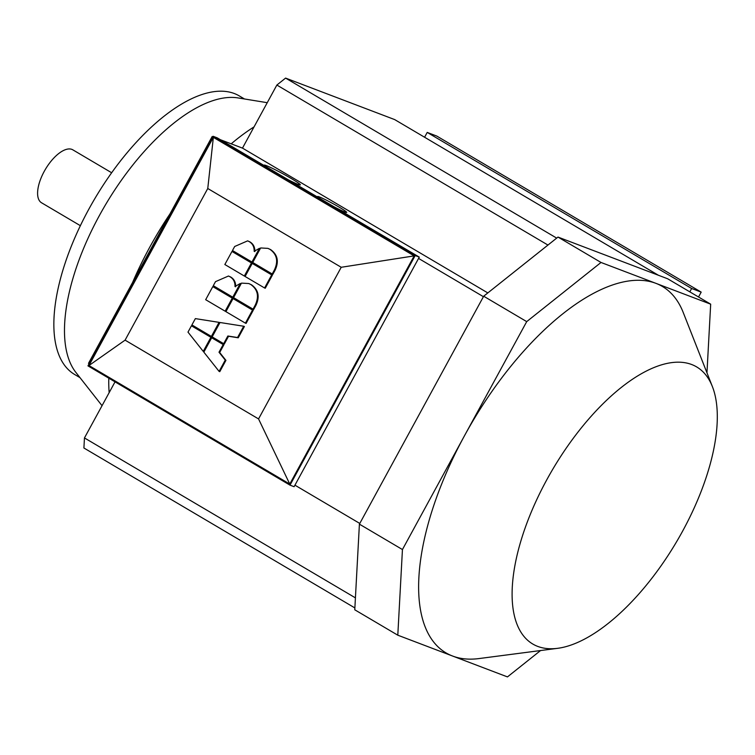 <?xml version="1.0" encoding="UTF-8"?>
<svg xmlns="http://www.w3.org/2000/svg" width="755" height="755" viewBox="0 0 755 755"><rect width="100%" height="100%" fill="white"/><g stroke="black" fill="none" stroke-linecap="round" stroke-linejoin="round"><path stroke-width="1.13" d="M111.636 172.744L72.82 149.83A30.738 13.703 120.6 0 0 71.876 149.377A30.738 13.703 120.6 0 0 44.8 170.356A30.738 13.703 120.6 0 0 41.563 202.784L80.379 225.688M355.416 597.866L84.456 437.938L115.034 381.86M84.456 437.938L83.909 447.998L354.869 607.926M319.091 197.97A16.582 1.132 -151.4 0 1 317.572 196.526A16.582 1.132 -151.4 0 1 339.118 207.125A16.582 1.132 -151.4 0 1 346.696 212.41A16.582 1.132 -151.4 0 1 333.701 206.596M264.552 165.779A20.63 1.406 -151.4 0 1 264.127 165.147A20.63 1.406 -151.4 0 1 290.93 178.322A20.63 1.406 -151.4 0 1 300.348 184.89A20.63 1.406 -151.4 0 1 288.457 179.888M212.759 136.948L212.136 136.57L88.495 363.334L89.128 363.702M483.426 296.696L418.563 258.418M220.375 139.713L242.478 148.112L487.824 292.921M212.136 136.57L212.825 136.834M242.478 148.112L276.858 85.051L547.951 245.054M556.68 238.108L285.588 78.095L276.858 85.051M658.445 275.273L394.686 119.592L285.588 78.095M698.535 296.998L701.187 292.119L436.758 136.051L427.217 132.418L424.584 137.24M701.187 292.119L691.646 288.495L689.815 291.855M427.217 132.418L691.646 288.495M546.894 479.585A160.985 71.753 120.6 0 0 557.747 648.309A160.985 71.753 120.6 0 0 682.586 531.19A160.985 71.753 120.6 0 0 712.324 386.428A160.985 71.753 120.6 0 0 546.894 479.585M557.747 648.309L478.925 658.577A212.759 94.828 -59.4 0 1 452.632 656.048L397.8 635.191L354.774 609.795L359.408 524.149L483.681 296.215L557.992 237.07L667.656 278.774L710.681 304.171L706.963 372.81M397.8 635.191L402.443 549.546L464.58 435.578A212.759 94.828 -59.4 0 1 655.85 283.314A212.759 94.828 -59.4 0 1 683.209 312.457L712.324 386.428M483.681 296.215L526.716 321.621L601.018 262.466L710.681 304.171M540.561 650.546L507.464 676.905L452.632 656.048A212.759 94.828 -59.4 0 1 464.58 435.578L526.716 321.621M359.408 524.149L402.443 549.546M557.992 237.07L601.018 262.466M359.795 523.451L294.931 485.172M234.682 246.489L232.474 250.528L251.962 262.032L259.437 248.32L254.171 251.358C254.293 246.885 252.632 243.639 249.178 241.6L247.649 240.854L234.682 246.489M247.649 240.854L249.858 241.855C253.312 243.893 254.973 247.149 254.85 251.623M259.437 248.32L260.116 248.584L252.642 262.287L251.962 262.032M220.007 322.498L212.155 336.89L223.669 343.676L227.859 336.003L237.561 337.532L243.714 326.245L220.007 322.498M243.714 326.245L244.393 326.509L238.24 337.796L228.538 336.258L224.348 343.94L223.669 343.676M228.538 336.258L227.859 336.003M238.24 337.796L237.561 337.532M231.974 251.453L224.839 264.524L244.327 276.028L251.453 262.948L231.974 251.453L252.142 263.212L245.007 276.283L244.327 276.028M252.142 263.212L251.453 262.948M191.43 325.801L187.986 332.125L203.246 351.377L210.919 337.306L191.43 325.801L211.598 337.56L203.925 351.632L203.246 351.377M211.598 337.56L210.919 337.306M252.227 263.401L245.092 276.481L264.58 287.976L271.706 274.905L252.227 263.401L272.385 275.16L265.26 288.24L264.58 287.976M272.385 275.16L271.706 274.905M195.356 318.61L191.912 324.933L211.391 336.437L219.063 322.357L195.356 318.61M219.063 322.357L219.743 322.621L212.07 336.692L211.391 336.437M252.727 262.485L272.206 273.98L274.414 269.941C278.453 261.211 276.962 254.341 269.931 249.329L267.95 248.376L260.645 247.951L252.727 262.485M267.95 248.376L270.611 249.584C277.642 254.605 279.142 261.475 275.094 270.196L272.895 274.244L272.206 273.98M241.477 283.116L233.55 297.649L253.038 309.144L255.237 305.105C259.286 296.385 257.785 289.514 250.754 284.493L248.782 283.54L241.477 283.116M248.782 283.54L251.434 284.758C258.465 289.769 259.965 296.639 255.926 305.36L253.718 309.408L253.038 309.144M215.505 281.653L213.297 285.692L232.785 297.196L240.26 283.484L234.994 286.532C235.126 282.059 233.455 278.803 230.001 276.764L228.472 276.019L215.505 281.653M228.472 276.019L230.69 277.019C234.144 279.057 235.805 282.313 235.673 286.787M240.26 283.484L240.939 283.748L233.465 297.451L232.785 297.196M225.915 311.645L245.403 323.149L252.529 310.069L233.05 298.574L225.915 311.645M233.05 298.574L253.218 310.324L246.083 323.404L245.403 323.149M253.218 310.324L252.529 310.069M212.797 286.617L205.671 299.697L225.15 311.192L232.285 298.121L212.797 286.617L232.965 298.376L225.83 311.456L225.15 311.192M232.965 298.376L232.285 298.121M203.841 352.141L219.101 371.394L225.254 360.107L219.007 352.226L223.197 344.554L211.683 337.759L203.841 352.141M211.683 337.759L223.876 344.808L219.686 352.491L225.934 360.371L219.78 371.658L219.101 371.394M225.934 360.371L225.254 360.107M219.686 352.491L219.007 352.226M223.876 344.808L223.197 344.554M125.085 340.146L207.767 188.505L341.222 267.279L258.55 418.921L125.085 340.146L88.958 365.533L213.354 137.363L207.767 188.505M213.354 137.363L414.174 255.888L341.222 267.279M414.174 255.888L289.769 484.068L258.55 418.921M289.769 484.068L88.958 365.533M415.184 255.549L290.005 485.144L87.948 365.873L213.118 136.287L415.184 255.549L419.28 257.106L294.101 486.701L290.005 485.144M213.118 136.287L217.213 137.844L419.28 257.106M79.992 377.642L74.736 374.537A161.796 72.112 -59.4 0 1 88.788 209.267A161.796 72.112 -59.4 0 1 239.212 95.866L244.469 98.971M102.038 405.69L75.934 372.479A161.796 72.112 -59.4 0 1 99.396 215.534A161.796 72.112 -59.4 0 1 237.985 97.914L267.242 102.689M254.057 126.868A189.297 84.371 120.6 0 0 231.2 143.828M169.932 213.976A189.297 84.371 120.6 0 0 149.547 247.564A189.297 84.371 120.6 0 0 132.597 282.455M108.805 378.189A189.297 84.371 120.6 0 0 109.154 392.647M249.858 241.855L249.178 241.6M275.094 270.196L274.414 269.941M270.611 249.584L269.931 249.329M255.926 305.36L255.237 305.105M251.434 284.758L250.754 284.493M230.69 277.019L230.001 276.764"/></g></svg>
